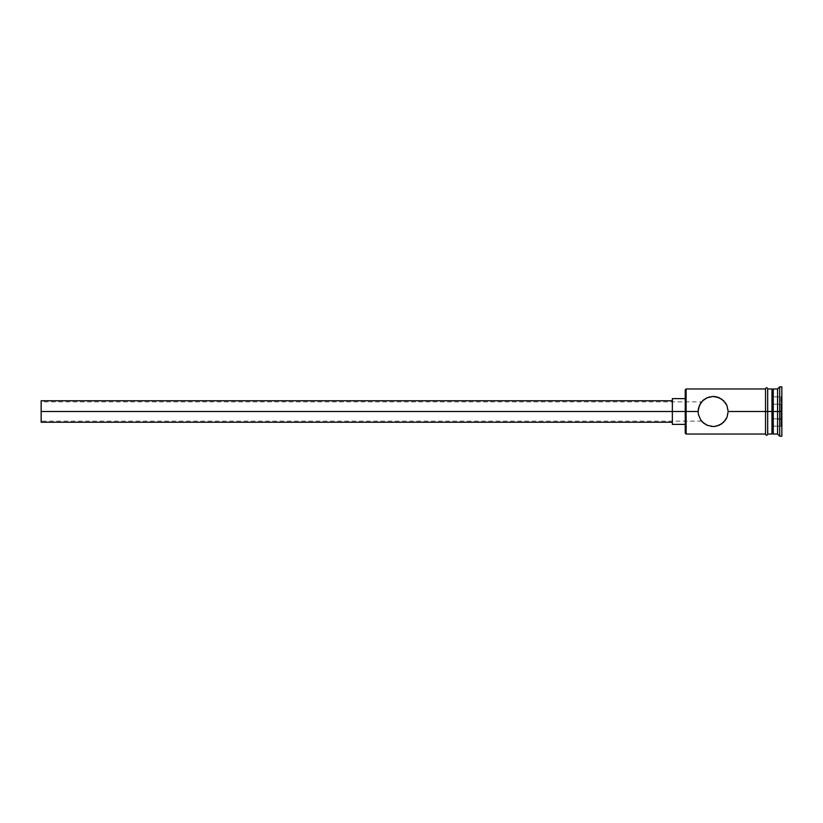 <?xml version="1.0" encoding="UTF-8"?>
<svg xmlns="http://www.w3.org/2000/svg" width="823" height="823" viewBox="0 0 823 823"><rect width="100%" height="100%" fill="white"/><g stroke="black" fill="none" stroke-linecap="round" stroke-linejoin="round"><path stroke-width="0.62" stroke-dasharray="4.12 3.09" d="M715.043 426.407L721.534 423.968L725.567 419.956L726.976 417.384L728.18 411.5L727.871 408.475L725.567 403.044L722.676 399.885L718.983 397.653L713.13 396.47L710.105 396.779L704.755 399.032L700.723 403.054L698.429 408.486L698.12 411.5L685.24 411.5L685.24 398.62L685.24 414.01L685.24 389.814L685.24 411.5L672.36 411.5L672.36 424.38L672.36 411.5L41.15 411.5L41.15 422.23L41.15 401.84L41.15 411.5L672.36 411.5L672.36 422.23L672.36 411.5L685.24 411.5L685.24 433.186L685.24 411.5L686.094 411.5L686.094 434.04L686.094 411.5L698.12 411.5L698.243 409.556L698.12 411.5L41.15 411.5L698.12 411.5L698.604 407.724L698.429 414.525L700.712 419.946L704.745 423.958L711.226 426.407M699.128 406.078L698.243 409.556L699.128 406.078M700.435 403.486L701.474 402.036L700.435 403.486M701.638 401.84L701.042 402.601L701.638 401.84L41.15 401.84M773.26 411.5L773.26 434.04L773.26 411.5L779.7 411.5L779.7 436.19L779.7 411.5L781.85 411.5L781.85 436.19L781.85 386.81L781.85 411.5L779.7 411.5L779.7 386.81L779.7 411.5L777.56 411.5L777.56 434.04L777.56 411.5L773.26 411.5L773.26 388.96L773.26 411.5L771.974 411.5L773.26 411.5M771.974 411.5L771.974 434.04L771.974 390.658L771.974 431.139L771.974 411.5L767.684 411.5L771.974 411.5L771.974 388.96L771.974 411.5M765.534 411.5L765.534 388.744L765.534 415.903L765.534 411.5L728.18 411.5L765.534 411.5L765.534 388.96L765.534 434.256L765.534 411.5M711.782 426.468L716.154 426.221L722.676 423.125L725.567 419.956L727.871 414.525L728.18 411.5L726.976 405.616L723.746 400.842L718.983 397.653M708.984 397.056L702.544 400.842L699.313 405.616L698.429 408.486L698.604 415.276L701.638 421.16L699.139 416.932L698.243 413.455L700.712 419.936L703.603 423.104L707.276 425.337L713.14 426.53M767.684 411.5L767.684 434.256L767.684 411.5M685.24 414.01L685.24 424.38L685.24 414.01M781.85 395.884L781.85 427.116L781.85 395.884L781.85 419.308L773.26 418.814L773.26 426.129L780.996 426.129L780.996 404.186L773.26 404.186L773.26 418.814L780.996 418.814L773.26 418.814L773.26 404.186L780.996 404.186L780.996 396.871L773.26 396.871L773.26 404.186L773.26 396.871L780.996 396.871L780.996 404.186L773.26 404.186L780.996 404.186L780.996 426.129L773.26 426.129L773.26 418.814L780.996 418.814L780.996 404.186L781.85 403.692L780.996 404.186L780.996 396.871L781.85 395.884L780.996 396.871L780.996 404.186L781.85 403.692L781.85 395.884M777.56 388.96L777.56 411.5L777.56 388.96M711.226 396.593L709.663 396.881M717.358 397.077L715.043 396.593M714.487 396.532L713.14 396.47M686.094 411.5L686.094 388.96L686.094 411.5M698.243 413.444L698.12 411.5L699.128 416.932L701.638 421.16L699.128 416.932L698.12 411.5L698.243 413.424M672.36 411.5L672.36 398.62L672.36 411.5M41.15 411.5L41.15 400.77L41.15 421.16L41.15 402.025L41.15 411.5L698.12 411.5L41.15 411.5L41.15 421.16L41.15 411.5M701.042 420.399L701.474 420.964M773.26 418.814L773.26 396.871L773.26 418.814M780.996 418.814L781.85 419.308L781.85 427.116L780.996 426.129L780.996 418.814L780.996 426.129L781.85 427.116L781.85 419.308L780.996 418.814L781.85 419.308L781.85 403.692L780.996 404.186L780.996 418.814M701.638 421.16L41.15 421.16"/><path stroke-width="1.23" d="M686.094 411.5L685.24 411.5L685.24 433.186L685.24 411.5L41.15 411.5L41.15 422.23L41.15 411.5L672.36 411.5L672.36 424.38L672.36 411.5L685.24 411.5L685.24 389.814L686.094 434.04L686.094 411.5L698.12 411.5L698.429 408.475L700.712 403.064L703.603 399.896L707.276 397.663L713.14 396.47L716.154 396.779L721.534 399.032L725.567 403.044L726.976 405.616L728.18 411.5L726.976 417.384L725.567 419.956L721.534 423.968L716.154 426.221L713.13 426.53L707.276 425.337L702.544 422.158L700.723 419.946L698.429 414.514L698.12 411.5L686.094 411.5L686.094 388.96L686.094 411.5M700.435 403.486L701.042 402.601M771.974 388.96L771.974 434.04L771.974 411.5L773.26 411.5L773.26 388.96L773.26 411.5L777.56 411.5L777.56 434.04L777.56 411.5L779.7 411.5L779.7 386.81L779.7 411.5L781.85 411.5L781.85 386.81L781.85 436.19L781.85 411.5L779.7 411.5L779.7 436.19L779.7 411.5L773.26 411.5L773.26 434.04L773.26 411.5L728.18 411.5L765.534 411.5L765.534 434.256C766.244 435.645 766.964 435.645 767.684 434.256L767.684 388.744C766.964 387.355 766.254 387.355 765.534 388.744L765.534 411.5L771.974 411.5L771.974 388.96L767.684 388.96M702.575 400.822L707.276 397.663L713.14 396.47L718.993 397.653L723.736 400.832L726.976 405.616L728.18 411.5L726.976 417.384L723.787 422.117M723.746 422.158L718.983 425.347L714.405 426.479M711.226 426.407L711.782 426.468M713.13 426.53L707.276 425.337L703.603 423.115L700.764 420.008M701.998 421.582L702.533 422.148M777.56 411.5L777.56 388.96L777.56 411.5M767.684 434.256L767.684 388.744M765.534 388.744L765.534 434.256M700.723 419.946L698.429 414.514L698.12 411.5L699.324 405.616L702.544 400.852M703.212 400.225L702.677 400.719M709.663 396.881L708.984 397.056M713.13 396.47L711.864 396.521M715.043 396.593L714.487 396.532M718.983 397.653L718.15 397.324M718.098 397.314L717.358 397.077M672.36 398.62L672.36 411.5L672.36 398.62L685.24 398.62M41.15 400.77L41.15 411.5L41.15 400.77L672.36 400.77M701.042 420.399L700.435 419.514L701.042 420.399M765.534 434.04L686.094 434.04L685.24 433.186M672.36 422.23L41.15 422.23M685.24 424.38L672.36 424.38M781.85 436.19L779.7 436.19L777.56 434.04L773.26 434.04L771.974 432.754M771.974 434.04L767.684 434.04M781.85 386.81L779.7 386.81L777.56 388.96L773.26 388.96L771.974 390.246M765.534 388.96L686.094 388.96L685.24 389.814"/></g></svg>
